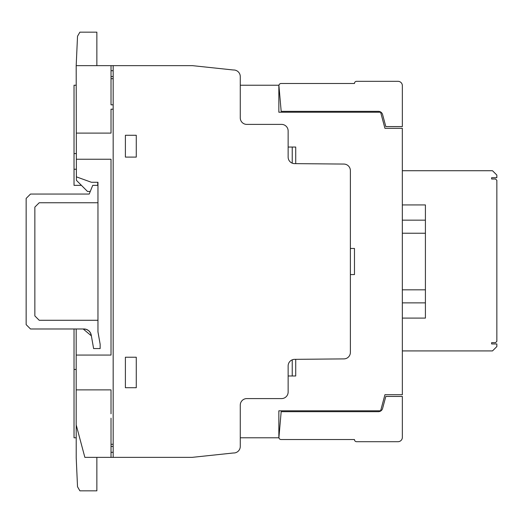 <?xml version="1.0" encoding="UTF-8"?>
<svg xmlns="http://www.w3.org/2000/svg" width="523" height="523" viewBox="0 0 523 523"><rect width="100%" height="100%" fill="white"/><g stroke="black" fill="none" stroke-linecap="round" stroke-linejoin="round"><path stroke-width="0.78" d="M83.948 328.98L30.497 328.98L26.15 324.626L26.15 198.407L30.497 194.053L89.211 194.053L92.741 185.345L97.964 185.345L97.964 202.761L39.205 202.761L34.851 207.108L34.851 315.918L39.205 320.279L97.964 320.279L97.964 331.87L100.141 344.212L100.141 348.566L93.61 348.566L91.237 335.099A7.4 7.4 0 0 0 83.948 328.98M356.608 441.706L398.003 441.706A4.354 4.354 0 0 0 402.35 437.352L402.35 396.441L385.811 396.441L382.594 408.443A4.347 4.347 0 0 1 378.39 411.673L281.178 411.673L278.942 437.215A2.131 2.131 0 0 0 281.073 439.529L354.47 439.529A2.131 2.131 0 0 0 356.608 441.706A2.131 2.131 0 0 1 354.47 439.529M281.073 439.529A2.131 2.131 0 0 1 278.942 437.215M402.35 437.352A4.354 4.354 0 0 1 398.003 441.706M356.608 81.32L398.003 81.32A4.354 4.354 0 0 1 402.35 85.674L402.35 126.586L385.811 126.586L382.594 114.583A4.347 4.347 0 0 0 378.39 111.353L281.178 111.353L278.942 85.811A2.131 2.131 0 0 1 281.073 83.497L354.47 83.497A2.131 2.131 0 0 1 356.608 81.32M97.964 185.345L97.964 182.279L91.407 182.279L76.391 176.852L76.188 65.643L77.522 36.257L79.888 32.158L96.86 32.158L96.86 65.643M90.27 191.444L87.491 191.444L76.41 180.317L76.41 176.859M97.736 182.279L97.736 185.345M76.188 65.643L192.399 65.643L233.336 69.99A6.616 6.616 0 0 1 240.273 76.652L240.273 117.884A6.492 6.492 0 0 0 246.745 124.389L281.583 124.389A6.577 6.577 0 0 1 288.14 130.985L288.14 157.083A6.518 6.518 0 0 0 294.593 163.627L343.918 164.065A6.564 6.564 0 0 1 350.377 170.629L350.377 352.404A6.505 6.505 0 0 1 343.918 358.896L294.645 359.347A6.564 6.564 0 0 0 288.14 365.897L288.14 392.041A6.583 6.583 0 0 1 281.544 398.591L246.83 398.591A6.538 6.538 0 0 0 240.273 405.116L240.273 446.446A6.583 6.583 0 0 1 233.35 452.99L192.033 457.37L84.863 457.37L76.188 424.879L76.188 328.98M97.964 320.279L97.964 202.761M83.19 328.98L91.368 335.844M96.86 457.37L96.86 490.842L79.888 490.842L77.522 486.75L76.214 457.854L76.214 424.964M402.331 170.727L492.496 170.727L496.85 175.081L496.85 177.696L491.627 177.696L491.627 178.997L495.543 178.997L496.85 180.304L496.85 341.349L495.543 342.657L491.627 342.657L491.627 343.957L496.85 343.957L496.85 346.572L492.496 350.92L402.344 350.92M402.344 289.82L425.408 289.82L425.408 318.095L402.344 318.095M402.344 302.863L425.408 302.863L402.344 302.863M425.408 220.163L402.337 220.163L402.337 204.931L425.408 204.931L425.408 233.238L402.337 233.219L425.408 233.238L425.408 289.82M402.337 220.163L402.337 261.513M240.273 85.236L278.851 85.236L278.851 112.223L380.626 112.223L384.941 128.331L402.324 128.331L402.35 394.702L384.941 394.702L380.626 410.803L278.851 410.803L278.851 437.79L240.273 437.79M76.214 437.79L74.024 437.79L74.024 328.98M81.411 185.345L74.024 185.345L74.024 85.236L76.227 85.236M491.627 177.696L491.627 178.997M491.627 342.657L491.627 343.957M111.02 444.282L113.171 444.282M113.171 446.446L111.02 446.446M111.02 452.349L113.171 452.251M125.396 387.713L136.274 387.713L136.274 357.229L125.396 357.229L125.396 387.713M76.188 389.877L111.02 389.877L111.02 413.798M76.358 159.247L111.02 159.247L111.02 355.065L76.188 355.065M111.02 418.178L111.02 457.37M125.396 135.274L125.396 157.096L136.274 157.096L136.274 135.274L125.396 135.274M113.171 109.17L111.02 109.17L111.02 133.103L76.312 133.103M111.02 65.643L111.02 104.842L113.171 104.842M113.171 70.723L111.02 70.683M113.171 65.643L113.171 457.331M111.02 76.535L113.171 76.535M113.171 78.698L111.02 78.698M350.377 274.568L354.476 274.568L354.476 248.458L350.377 248.458M288.14 375.985L295.717 375.985L295.717 359.34M292.226 375.985L292.226 359.831M295.717 163.634L295.717 147.041L288.14 147.041M292.226 163.156L292.226 147.041M74.024 369.454L76.188 369.454M76.345 153.572L74.024 153.572M74.024 169.243L76.378 169.243M88.733 330.739L90.348 332.667M86.504 329.438L88.675 330.693M83.968 328.98L86.458 329.418M90.361 332.7L91.231 335.06M278.851 415.524L278.851 416.092M278.851 106.927L278.851 107.503"/></g></svg>

